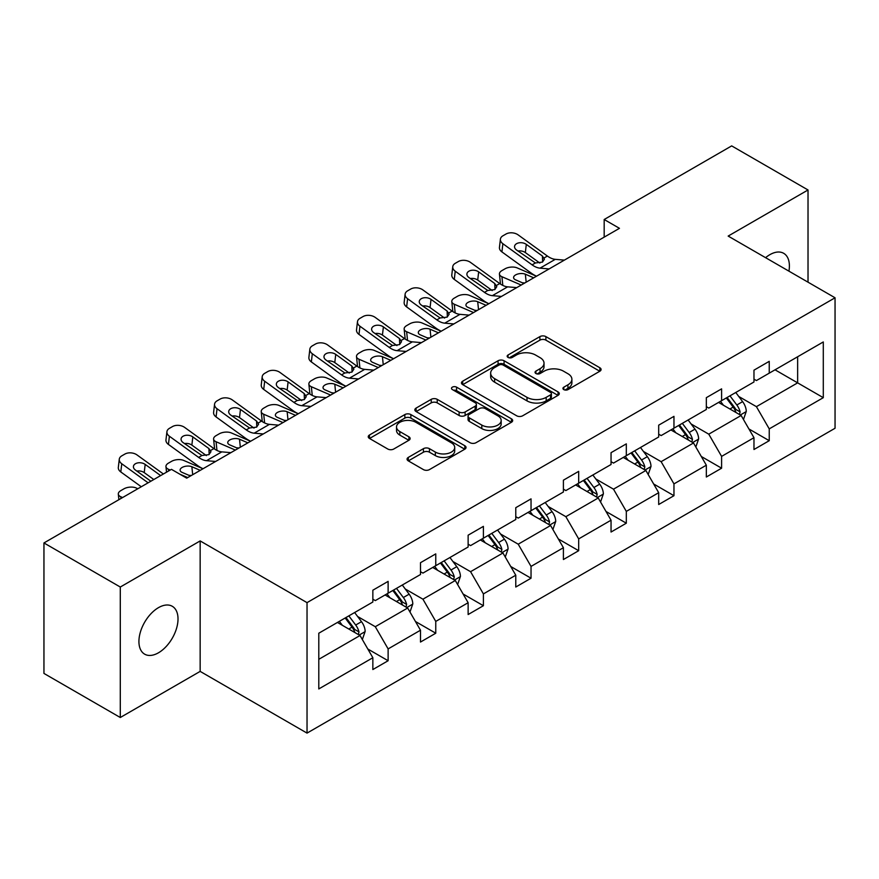 <?xml version="1.0" encoding="UTF-8"?>
<svg xmlns="http://www.w3.org/2000/svg" width="879" height="879" viewBox="0 0 879 879"><rect width="100%" height="100%" fill="white"/><g stroke="black" fill="none" stroke-linecap="round" stroke-linejoin="round"><path stroke-width="1.32" d="M563.802 389.606A2.967 1.714 0 0 0 567.999 389.606L599.852 371.224A4.241 2.45 0 0 0 601.093 369.488A4.241 2.45 0 0 0 599.852 367.763L545.892 336.613A4.241 2.45 0 0 0 539.893 336.613L508.051 354.995A2.967 1.714 0 0 0 507.172 356.204A2.967 1.714 0 0 0 508.051 357.423A2.967 1.714 0 0 0 512.248 357.423L516.369 355.039A13.57 7.834 0 0 1 535.553 355.039L540.047 357.632A13.57 7.834 0 0 1 544.024 363.17A13.57 7.834 0 0 1 540.047 368.708L535.926 371.092A2.967 1.714 0 0 0 535.058 372.3A2.967 1.714 0 0 0 535.926 373.52A2.967 1.714 0 0 0 540.124 373.52L544.244 371.136A13.57 7.834 0 0 1 563.428 371.136L567.922 373.729A13.57 7.834 0 0 1 571.899 379.267A13.57 7.834 0 0 1 567.922 384.804L563.802 387.189A2.967 1.714 0 0 0 562.934 388.397A2.967 1.714 0 0 0 563.802 389.606L563.802 387.189M158.473 652.789A27.645 15.954 120 0 0 176.525 628.441A27.645 15.954 120 0 0 172.284 606.29A27.645 15.954 120 0 0 158.473 607.653A27.645 15.954 120 0 0 140.409 632.012A27.645 15.954 120 0 0 144.65 654.163A27.645 15.954 120 0 0 158.473 652.789M788.924 271.161A27.645 15.954 120 0 0 783.672 253.306A27.645 15.954 120 0 0 769.85 254.679A27.645 15.954 120 0 0 765.587 257.679M408.306 457.41A4.241 2.45 0 0 0 407.065 459.135A4.241 2.45 0 0 0 408.306 460.871L423.436 469.606A4.241 2.45 0 0 0 429.435 469.606L464.804 449.191A4.241 2.45 0 0 0 466.046 447.455A4.241 2.45 0 0 0 464.804 445.73L410.856 414.569A4.241 2.45 0 0 0 404.856 414.569L369.488 434.995A4.241 2.45 0 0 0 368.246 436.731A4.241 2.45 0 0 0 369.488 438.456L387.771 449.015A4.241 2.45 0 0 0 393.77 449.015L408.9 440.269A4.241 2.45 0 0 0 410.141 438.544A4.241 2.45 0 0 0 408.9 436.808L399.835 431.578A11.339 6.549 0 0 1 396.517 426.952A11.339 6.549 0 0 1 403.516 420.898A11.339 6.549 0 0 1 415.877 422.316L451.388 442.829A11.339 6.549 0 0 1 454.718 447.455A11.339 6.549 0 0 1 447.719 453.509A11.339 6.549 0 0 1 435.358 452.081L429.435 448.664A4.241 2.45 0 0 0 423.436 448.664L408.306 457.41L408.306 460.871M200.159 540.926L120.291 587.029L43.95 542.947L43.95 673.424L120.291 717.506L200.159 671.391L307.035 733.108L307.035 602.631L200.159 540.926L200.159 671.391M808.021 282.181L808.021 189.974L728.164 236.077L835.05 297.783L307.035 602.631M808.021 189.974L731.68 145.892L604.181 219.508L604.181 237.132M43.95 542.947L171.449 469.342L186.722 478.154L619.453 228.32L604.181 219.508M516.665 415.789A4.241 2.45 0 0 0 522.664 415.789L558.033 395.363A4.241 2.45 0 0 0 559.275 393.638A4.241 2.45 0 0 0 558.033 391.902L504.074 360.753A4.241 2.45 0 0 0 498.074 360.753L462.706 381.178A4.241 2.45 0 0 0 461.464 382.903A4.241 2.45 0 0 0 462.706 384.639L516.665 415.789M453.553 390.254A2.967 1.714 0 0 1 456.564 390.672L456.564 387.145L511.424 418.811A4.241 2.45 0 0 1 512.666 420.547A4.241 2.45 0 0 1 511.424 422.272L476.044 442.697A4.241 2.45 0 0 1 470.056 442.697L416.097 411.548L416.097 408.087A4.241 2.45 0 0 0 414.855 409.812A4.241 2.45 0 0 0 416.097 411.548M416.097 408.087L431.237 399.341A4.241 2.45 0 0 1 437.226 399.341L459.113 411.976A4.241 2.45 0 0 0 465.112 411.976L475.143 406.186A4.241 2.45 0 0 0 476.385 404.45A4.241 2.45 0 0 0 475.143 402.714L452.366 389.562A2.967 1.714 0 0 1 451.498 388.353A2.967 1.714 0 0 1 453.333 386.771A2.967 1.714 0 0 1 456.564 387.145M120.291 587.029L120.291 717.506M318.791 633.221L372.85 602.016L372.85 590.205L388.122 581.382L388.122 593.204L420.492 574.514L420.492 562.703L435.764 553.88L435.764 565.691L468.133 547.002L468.133 535.19L483.395 526.378L483.395 538.19L515.775 519.5L515.775 507.688L531.037 498.876L531.037 510.688L563.406 491.998L563.406 480.187L578.679 471.364L578.679 483.186L611.048 464.497L611.048 452.674L626.32 443.862L626.32 455.674L658.69 436.984L658.69 425.172L673.962 416.36L673.962 428.172L706.331 409.482L706.331 397.671L721.604 388.859L721.604 400.67L753.973 381.98L753.973 370.169L769.235 361.346L769.235 373.157L823.293 341.953L823.293 397.671L769.235 428.875L769.235 440.687L753.973 449.51L753.973 437.698L721.604 456.388L721.604 468.199L706.331 477.011L706.331 465.2L673.962 483.889L673.962 495.701L658.69 504.513L658.69 492.701L626.32 511.391L626.32 523.203L611.048 532.026L611.048 520.203L578.679 538.893L578.679 550.704L563.406 559.527L563.406 547.716L531.037 566.406L531.037 578.217L515.775 587.029L515.775 575.218L483.395 593.907L483.395 605.719L468.133 614.531L468.133 602.719L435.764 621.409L435.764 633.221L420.492 642.044L420.492 630.221L388.122 648.911L388.122 660.733L372.85 669.545L372.85 657.734L318.791 688.938L318.791 633.221M307.035 733.108L835.05 428.26L835.05 297.783M385.068 594.962L407.658 608.015L375.289 626.705L357.621 616.498M375.289 626.705L388.122 648.911M407.658 608.015L420.492 630.221M372.85 599.192L375.289 600.61L388.122 593.204M432.71 567.46L455.3 580.503L422.931 599.192L405.252 588.985M422.931 599.192L435.764 621.409M455.3 580.503L468.133 602.719M420.492 571.691L422.931 573.097L435.764 565.691M480.341 539.959L502.942 553.001L470.573 571.691L452.894 561.483M470.573 571.691L483.395 593.907M502.942 553.001L515.775 575.218M468.133 544.189L470.573 545.595L483.395 538.19M527.982 512.446L550.584 525.499L518.214 544.189L500.536 533.982M518.214 544.189L531.037 566.406M550.584 525.499L563.406 547.716M515.775 516.676L518.214 518.094L531.037 510.688M575.624 484.944L598.225 497.986L565.856 516.676L548.177 506.48M565.856 516.676L578.679 538.893M598.225 497.986L611.048 520.203M563.406 489.174L565.856 490.581L578.679 483.186M623.266 457.443L645.867 470.485L613.498 489.174L595.819 478.967M613.498 489.174L626.32 511.391M645.867 470.485L658.69 492.701M611.048 461.673L613.498 463.079L626.32 455.674M670.908 429.93L693.509 442.983L661.129 461.673L643.461 451.465M661.129 461.673L673.962 483.889M693.509 442.983L706.331 465.2M658.69 434.171L661.129 435.577L673.962 428.172M718.55 402.428L741.14 415.481L708.771 434.171L691.103 423.964M708.771 434.171L721.604 456.388M741.14 415.481L753.973 437.698M706.331 406.658L708.771 408.076L721.604 400.67M775.036 369.817L797.638 382.859L756.412 406.658L738.734 396.462M756.412 406.658L769.235 428.875M823.293 397.671L797.638 382.859L797.638 356.764L823.293 341.953M753.973 379.157L756.412 380.563L769.235 373.157M318.791 659.316L360.027 635.517L337.426 622.464M360.027 635.517L372.85 657.734M748.93 428.963L769.235 440.687M701.288 456.476L721.604 468.199M653.646 483.977L673.962 495.701M606.016 511.479L626.32 523.203M558.374 538.981L578.679 550.704M510.732 566.494L531.037 578.217M463.09 593.995L483.395 605.719M415.448 621.497L435.764 633.221M367.807 648.999L388.122 660.733M564.988 390.023L567.922 388.331A13.57 7.834 0 0 0 571.899 382.794L571.899 379.267M544.024 363.17L544.024 366.697A13.57 7.834 0 0 1 540.047 372.235L537.113 373.938M599.786 371.257L545.892 340.14A4.241 2.45 0 0 0 539.893 340.14L509.238 357.841M557.978 395.396L504.074 364.28A4.241 2.45 0 0 0 498.074 364.28L462.761 384.661M550.54 394.847A2.967 1.714 0 0 0 551.408 393.638A2.967 1.714 0 0 0 550.54 392.419L503.173 365.082A2.967 1.714 0 0 0 498.975 365.082L494.635 367.587A13.57 7.834 0 0 0 490.658 373.125A13.57 7.834 0 0 0 494.635 378.662L527.004 397.352A13.57 7.834 0 0 0 546.189 397.352L550.54 394.847L550.54 398.374A2.967 1.714 0 0 0 551.408 397.165L551.408 393.638M490.658 373.125L490.658 376.651A13.57 7.834 0 0 0 494.635 382.189L494.635 378.662M550.54 398.374L546.189 400.879A13.57 7.834 0 0 1 527.004 400.879L494.635 382.189M416.152 411.581L431.237 402.868L431.237 399.341M476.385 404.45L476.385 407.977A4.241 2.45 0 0 1 475.143 409.702L465.112 415.503A4.241 2.45 0 0 1 459.113 415.503L437.226 402.868A4.241 2.45 0 0 0 431.237 402.868M456.564 390.672L511.358 422.305M481.813 425.084A11.339 6.549 0 0 0 494.174 426.502A11.339 6.549 0 0 0 501.173 420.459A11.339 6.549 0 0 0 497.855 415.833L485.34 408.603A4.241 2.45 0 0 0 479.341 408.603L469.298 414.405A4.241 2.45 0 0 0 468.057 416.13A4.241 2.45 0 0 0 469.298 417.866L481.813 425.084L481.813 428.611A11.339 6.549 0 0 0 494.174 430.029A11.339 6.549 0 0 0 501.173 423.986L501.173 420.459M468.057 416.13L468.057 419.657A4.241 2.45 0 0 0 469.298 421.393L469.298 417.866M481.813 428.611L469.298 421.393M454.718 447.455L454.718 450.982A11.339 6.549 0 0 1 447.719 457.036A11.339 6.549 0 0 1 435.358 455.608L429.435 452.191A4.241 2.45 0 0 0 423.436 452.191L408.361 460.904M396.517 426.952L396.517 430.479A11.339 6.549 0 0 0 399.835 435.105L399.835 431.578M408.845 440.302L399.835 435.105M464.749 449.224L410.856 418.096A4.241 2.45 0 0 0 404.856 418.096L369.543 438.489M743.469 419.503L746.271 411.383A11.449 6.603 -120 0 0 742.623 401.637L735.767 392.484M536.476 276.226L517.193 267.908A8.636 4.318 -5.9 0 0 505.018 268.82L501.964 270.578A8.636 4.318 -5.9 0 0 499.437 274.083A8.636 4.318 -5.9 0 0 501.92 276.72L502.81 285.411M723.472 405.274L720.494 401.307M521.203 285.049L501.92 276.72M739.459 414.503L740.096 411.877A11.449 6.603 -120 0 0 736.822 404.988L729.966 395.836M727.098 397.495L734.646 407.57A5.834 3.362 60 0 1 735.701 409.339L740.096 411.877M533.718 277.819L525.345 274.204A6.911 3.461 174.1 0 0 515.61 274.929A6.911 3.461 174.1 0 0 513.589 277.731A6.911 3.461 174.1 0 0 515.577 279.841L523.95 283.456M500.612 284.148A8.636 4.318 174.1 0 1 500.393 283.379L499.437 274.083M524.708 283.016A6.911 3.461 -5.9 0 0 522.445 282.807M726.296 397.956L733.152 407.109A11.449 6.603 60 0 1 736.009 412.515M549.111 268.93L540.014 268.15A21.59 12.471 60 0 1 532.114 264.865L502.876 243.714L501.92 251.91A8.636 5.571 -173.3 0 1 499.448 247.373L500.404 239.187A8.636 5.571 6.7 0 0 502.876 243.714M536.52 276.204A32.391 18.701 60 0 1 531.158 273.05L501.92 251.91M564.384 260.118L555.286 259.338A21.59 12.471 60 0 1 547.386 256.042L518.149 234.891A8.636 5.571 6.7 0 0 505.974 234.045L502.92 235.803A8.636 5.571 6.7 0 0 500.404 239.187M542.629 261.975L542.387 256.009L544.431 259.195L542.409 262.107L535.41 262.964L516.533 250.01A6.911 4.461 -173.3 0 1 514.556 246.395A6.911 4.461 -173.3 0 1 516.566 243.692A6.911 4.461 -173.3 0 1 526.301 244.373L525.345 252.57L539.86 263.063M525.345 252.57A6.911 4.461 6.7 0 0 517.962 251.042M542.387 256.009L526.301 244.373M695.827 447.004L698.629 438.896A11.449 6.603 -120 0 0 694.981 429.15L688.125 419.997M488.834 303.727L469.551 295.41A8.636 4.318 -5.9 0 0 457.377 296.322L454.322 298.091A8.636 4.318 -5.9 0 0 451.795 301.585A8.636 4.318 -5.9 0 0 454.278 304.233L455.168 312.913M675.83 432.776L672.853 428.809M473.561 312.55L454.278 304.233M691.817 442.005L692.454 439.379A11.449 6.603 -120 0 0 689.18 432.501L682.324 423.348M679.456 424.996L687.004 435.072A5.834 3.362 60 0 1 688.059 436.841L692.454 439.379M486.087 305.321L477.704 301.706A6.911 3.461 174.1 0 0 467.969 302.431A6.911 3.461 174.1 0 0 465.947 305.233A6.911 3.461 174.1 0 0 467.936 307.342L476.308 310.957M452.971 311.649A8.636 4.318 174.1 0 1 452.751 310.88L451.795 301.585M477.066 310.518A6.911 3.461 -5.9 0 0 474.814 310.309M678.654 425.458L685.51 434.611A11.449 6.603 60 0 1 688.367 440.016M648.186 474.506L650.998 466.397A11.449 6.603 -120 0 0 647.34 456.651L640.483 447.499M441.192 331.24L421.909 322.923A8.636 4.318 -5.9 0 0 409.735 323.835L406.691 325.593A8.636 4.318 -5.9 0 0 404.153 329.087A8.636 4.318 -5.9 0 0 406.636 331.735L407.537 340.415M628.188 460.277L625.211 456.311M425.919 340.052L406.636 331.735M644.175 469.507L644.812 466.881A11.449 6.603 -120 0 0 641.538 460.003L634.682 450.85M631.814 452.498L639.363 462.574A5.834 3.362 60 0 1 640.417 464.343L644.812 466.881M438.445 332.822L430.062 329.207A6.911 3.461 174.1 0 0 420.338 329.944A6.911 3.461 174.1 0 0 418.305 332.734A6.911 3.461 174.1 0 0 420.294 334.855L428.666 338.47M405.34 339.162A8.636 4.318 174.1 0 1 405.109 338.393L404.153 329.087M429.424 338.03A6.911 3.461 -5.9 0 0 427.172 337.822M631.023 452.96L637.879 462.112A11.449 6.603 60 0 1 640.725 467.518M501.469 296.432L492.372 295.652A21.59 12.471 60 0 1 484.483 292.366L455.234 271.215L454.278 279.412A8.636 5.571 -173.3 0 1 451.806 274.885L452.762 266.689A8.636 5.571 6.7 0 0 455.234 271.215M488.878 303.705A32.391 18.701 60 0 1 483.516 300.563L454.278 279.412M516.742 287.62L507.644 286.84A21.59 12.471 60 0 1 499.744 283.554L470.507 262.403A8.636 5.571 6.7 0 0 458.333 261.546L455.278 263.304A8.636 5.571 6.7 0 0 452.762 266.689M494.998 289.477L494.745 283.51L496.789 286.697L494.767 289.609L487.768 290.466L468.892 277.522A6.911 4.461 -173.3 0 1 466.914 273.896A6.911 4.461 -173.3 0 1 468.925 271.193A6.911 4.461 -173.3 0 1 478.659 271.875L477.704 280.071L492.218 290.564M477.704 280.071A6.911 4.461 6.7 0 0 470.32 278.555M494.745 283.51L478.659 271.875M453.828 323.933L444.73 323.164A21.59 12.471 60 0 1 436.841 319.868L407.592 298.717L406.636 306.914A8.636 5.571 -173.3 0 1 404.164 302.387L405.12 294.19A8.636 5.571 6.7 0 0 407.592 298.717M441.236 331.207A32.391 18.701 60 0 1 435.885 328.065L406.636 306.914M469.1 315.121L460.003 314.341A21.59 12.471 60 0 1 452.103 311.056L422.865 289.905A8.636 5.571 6.7 0 0 410.702 289.048L407.647 290.817A8.636 5.571 6.7 0 0 405.12 294.19M447.356 316.978L447.103 311.012L449.147 314.199L447.136 317.121L440.126 317.967L421.25 305.024A6.911 4.461 -173.3 0 1 419.272 301.398A6.911 4.461 -173.3 0 1 421.294 298.695A6.911 4.461 -173.3 0 1 431.029 299.376L430.062 307.573L444.576 318.066M430.062 307.573A6.911 4.461 6.7 0 0 422.678 306.057M447.103 311.012L431.029 299.376M600.544 502.008L603.357 493.899A11.449 6.603 -120 0 0 599.698 484.153L592.842 475.001M393.55 358.742L374.267 350.424A8.636 4.318 -5.9 0 0 362.104 351.336L359.05 353.094A8.636 4.318 -5.9 0 0 356.511 356.599A8.636 4.318 -5.9 0 0 358.995 359.236L359.896 367.927M580.547 487.79L577.58 483.824M378.278 367.554L358.995 359.236M596.533 497.02L597.171 494.394A11.449 6.603 -120 0 0 593.896 487.504L587.04 478.352M584.172 480.011L591.721 490.075A5.834 3.362 60 0 1 592.776 491.855L597.171 494.394M390.803 360.324L382.431 356.72A6.911 3.461 174.1 0 0 372.696 357.445A6.911 3.461 174.1 0 0 370.663 360.247A6.911 3.461 174.1 0 0 372.652 362.357L381.025 365.972M357.698 366.664A8.636 4.318 174.1 0 1 357.467 365.895L356.511 356.599M381.794 365.532A6.911 3.461 -5.9 0 0 379.53 365.323M583.381 480.472L590.238 489.625A11.449 6.603 60 0 1 593.083 495.02M406.197 351.446L397.088 350.666A21.59 12.471 60 0 1 389.199 347.381L359.95 326.23L358.995 334.416A8.636 5.571 -173.3 0 1 356.522 329.889L357.478 321.703A8.636 5.571 6.7 0 0 359.95 326.23M393.594 358.709A32.391 18.701 60 0 1 388.243 355.566L358.995 334.416M421.459 342.623L412.361 341.843A21.59 12.471 60 0 1 404.472 338.558L375.223 317.407A8.636 5.571 6.7 0 0 363.06 316.55L360.005 318.319A8.636 5.571 6.7 0 0 357.478 321.703M399.714 344.491L399.473 338.514L401.516 341.7L399.495 344.623L392.484 345.48L373.608 332.526A6.911 4.461 -173.3 0 1 371.63 328.9A6.911 4.461 -173.3 0 1 373.652 326.197A6.911 4.461 -173.3 0 1 383.387 326.889L382.431 335.075L396.934 345.579M382.431 335.075A6.911 4.461 6.7 0 0 375.036 333.559M399.473 338.514L383.387 326.889M552.902 529.521L555.715 521.401A11.449 6.603 -120 0 0 552.056 511.655L545.2 502.502M345.908 386.244L326.625 377.926A8.636 4.318 -5.9 0 0 314.462 378.838L311.408 380.607A8.636 4.318 -5.9 0 0 308.87 384.101A8.636 4.318 -5.9 0 0 311.353 386.738L312.254 395.429M532.905 515.292L529.938 511.325M330.636 395.067L311.353 386.738M548.892 524.521L549.54 521.895A11.449 6.603 -120 0 0 546.255 515.006L539.398 505.854M536.531 507.513L544.079 517.588A5.834 3.362 60 0 1 545.145 519.357L549.54 521.895M343.162 387.837L334.789 384.222A6.911 3.461 174.1 0 0 325.054 384.947A6.911 3.461 174.1 0 0 323.022 387.749A6.911 3.461 174.1 0 0 325.01 389.858L333.394 393.473M310.056 394.166A8.636 4.318 174.1 0 1 309.826 393.396L308.87 384.101M334.152 393.034A6.911 3.461 -5.9 0 0 331.888 392.825M535.74 507.974L542.596 517.127A11.449 6.603 60 0 1 545.441 522.533M358.555 378.948L349.457 378.168A21.59 12.471 60 0 1 341.557 374.883L312.32 353.732L311.353 361.928A8.636 5.571 -173.3 0 1 308.892 357.401L309.847 349.205A8.636 5.571 6.7 0 0 312.32 353.732M345.952 386.222A32.391 18.701 60 0 1 340.602 383.079L311.353 361.928M373.817 370.136L364.719 369.356A21.59 12.471 60 0 1 356.83 366.06L327.581 344.92A8.636 5.571 6.7 0 0 315.418 344.063L312.364 345.821A8.636 5.571 6.7 0 0 309.847 349.205M352.072 371.993L351.831 366.027L353.874 369.213L351.853 372.125L344.843 372.982L325.966 360.027A6.911 4.461 -173.3 0 1 323.988 356.413A6.911 4.461 -173.3 0 1 326.01 353.71A6.911 4.461 -173.3 0 1 335.745 354.391L334.789 362.587L349.293 373.081M334.789 362.587A6.911 4.461 6.7 0 0 327.395 361.06M351.831 366.027L335.745 354.391M505.26 557.022L508.073 548.914A11.449 6.603 -120 0 0 504.425 539.168L497.569 530.015M298.267 413.756L278.984 405.428A8.636 4.318 -5.9 0 0 266.82 406.34L263.766 408.109A8.636 4.318 -5.9 0 0 261.239 411.603A8.636 4.318 -5.9 0 0 263.722 414.251L264.612 422.931M485.263 542.793L482.296 538.827M283.005 422.568L263.722 414.251M501.25 552.023L501.898 549.397A11.449 6.603 -120 0 0 498.624 542.519L491.768 533.366M488.9 535.014L496.437 545.09A5.834 3.362 60 0 1 497.503 546.859L501.898 549.397M295.52 415.338L287.147 411.724A6.911 3.461 174.1 0 0 277.412 412.449A6.911 3.461 174.1 0 0 275.391 415.251A6.911 3.461 174.1 0 0 277.368 417.371L285.752 420.975M262.414 421.678A8.636 4.318 174.1 0 1 262.195 420.909L261.239 411.603M286.51 420.547A6.911 3.461 -5.9 0 0 284.247 420.338M488.098 535.476L494.954 544.628A11.449 6.603 60 0 1 497.811 550.034M310.913 406.45L301.816 405.669A21.59 12.471 60 0 1 293.916 402.384L264.678 381.233L263.722 389.43A8.636 5.571 -173.3 0 1 261.25 384.903L262.206 376.706A8.636 5.571 6.7 0 0 264.678 381.233M298.322 413.723A32.391 18.701 60 0 1 292.96 410.581L263.722 389.43M326.186 397.638L317.077 396.858A21.59 12.471 60 0 1 309.188 393.572L279.94 372.421A8.636 5.571 6.7 0 0 267.776 371.564L264.722 373.322A8.636 5.571 6.7 0 0 262.206 376.706M304.431 399.495L304.189 393.528L306.233 396.715L304.211 399.626L297.212 400.483L278.335 387.54A6.911 4.461 -173.3 0 1 276.358 383.914A6.911 4.461 -173.3 0 1 278.368 381.211A6.911 4.461 -173.3 0 1 288.103 381.893L287.147 390.089L301.662 400.582M287.147 390.089A6.911 4.461 6.7 0 0 279.764 388.573M304.189 393.528L288.103 381.893M457.629 584.524L460.431 576.415A11.449 6.603 -120 0 0 456.783 566.669L449.927 557.517M250.625 441.258L231.342 432.94A8.636 4.318 -5.9 0 0 219.179 433.852L216.124 435.61A8.636 4.318 -5.9 0 0 213.597 439.115A8.636 4.318 -5.9 0 0 216.08 441.752L216.97 450.433M437.632 570.306L434.655 566.329M235.363 450.07L216.08 441.752M453.619 579.536L454.256 576.899A11.449 6.603 -120 0 0 450.982 570.021L444.126 560.868M441.258 562.527L448.795 572.592A5.834 3.362 60 0 1 449.861 574.361L454.256 576.899M247.878 442.84L239.506 439.225A6.911 3.461 174.1 0 0 229.771 439.961A6.911 3.461 174.1 0 0 227.749 442.752A6.911 3.461 174.1 0 0 229.738 444.873L238.11 448.488M214.773 449.18A8.636 4.318 174.1 0 1 214.553 448.411L213.597 439.115M238.868 448.048A6.911 3.461 -5.9 0 0 236.605 447.84M440.456 562.978L447.312 572.13A11.449 6.603 60 0 1 450.169 577.536M263.271 433.962L254.174 433.182A21.59 12.471 60 0 1 246.274 429.886L217.036 408.735L216.08 416.932A8.636 5.571 -173.3 0 1 213.608 412.405L214.564 404.208A8.636 5.571 6.7 0 0 217.036 408.735M250.68 441.225A32.391 18.701 60 0 1 245.318 438.083L216.08 416.932M278.544 425.139L269.446 424.359A21.59 12.471 60 0 1 261.546 421.074L232.309 399.923A8.636 5.571 6.7 0 0 220.135 399.066L217.08 400.835A8.636 5.571 6.7 0 0 214.564 404.208M256.789 426.996L256.547 421.03L258.591 424.216L256.569 427.139L249.57 427.985L230.694 415.042A6.911 4.461 -173.3 0 1 228.716 411.416A6.911 4.461 -173.3 0 1 230.727 408.713A6.911 4.461 -173.3 0 1 240.461 409.405L239.506 417.591L254.02 428.084M239.506 417.591A6.911 4.461 6.7 0 0 232.122 416.075M256.547 421.03L240.461 409.405M409.988 612.026L412.789 603.917A11.449 6.603 -120 0 0 409.142 594.171L402.285 585.018M202.994 468.76L183.711 460.442A8.636 4.318 -5.9 0 0 171.537 461.354L168.482 463.112A8.636 4.318 -5.9 0 0 165.955 466.617A8.636 4.318 -5.9 0 0 168.438 469.254L168.614 470.979M389.99 597.808L387.013 593.841M187.721 477.572L179.777 474.155M170.24 470.034L168.438 469.254M405.977 607.037L406.614 604.411A11.449 6.603 -120 0 0 403.34 597.522L396.484 588.37M393.616 590.029L401.165 600.104A5.834 3.362 60 0 1 402.219 601.873L406.614 604.411M200.236 470.353L191.864 466.738A6.911 3.461 174.1 0 0 182.129 467.463A6.911 3.461 174.1 0 0 180.107 470.265A6.911 3.461 174.1 0 0 182.096 472.375L190.468 475.989M191.226 475.55A6.911 3.461 -5.9 0 0 188.963 475.341M392.814 590.49L399.67 599.643A11.449 6.603 60 0 1 402.527 605.049M215.63 461.464L206.532 460.684A21.59 12.471 60 0 1 198.632 457.399L169.394 436.248L168.438 444.433A8.636 5.571 -173.3 0 1 165.966 439.907L166.922 431.721A8.636 5.571 6.7 0 0 169.394 436.248M203.038 468.738A32.391 18.701 60 0 1 197.676 465.584L168.438 444.433M230.902 452.652L221.805 451.872A21.59 12.471 60 0 1 213.905 448.576L184.667 427.425A8.636 5.571 6.7 0 0 172.493 426.568L169.438 428.337A8.636 5.571 6.7 0 0 166.922 431.721M209.158 454.509L208.905 448.543L210.949 451.729L208.927 454.641L201.928 455.498L183.052 442.544A6.911 4.461 -173.3 0 1 181.074 438.929A6.911 4.461 -173.3 0 1 183.085 436.215A6.911 4.461 -173.3 0 1 192.82 436.907L191.864 445.104L206.378 455.597M191.864 445.104A6.911 4.461 6.7 0 0 184.48 443.576M208.905 448.543L192.82 436.907M362.346 639.538L365.148 631.43A11.449 6.603 -120 0 0 361.5 621.684L354.644 612.531M137.871 488.724L136.069 487.944A8.636 4.318 -5.9 0 0 123.895 488.856L120.841 490.625A8.636 4.318 -5.9 0 0 118.313 494.119A8.636 4.318 -5.9 0 0 120.797 496.767L120.972 498.481M342.349 625.31L339.371 621.343M122.599 497.536L120.797 496.767M358.335 634.539L358.973 631.913A11.449 6.603 -120 0 0 355.698 625.024L348.842 615.871M345.974 617.53L353.523 627.606A5.834 3.362 60 0 1 354.578 629.375L358.973 631.913M345.172 617.992L352.029 627.145A11.449 6.603 60 0 1 354.885 632.55M148.112 482.813L121.752 463.749L120.797 471.946A8.636 5.571 -173.3 0 1 118.324 467.419L119.28 459.223A8.636 5.571 6.7 0 0 121.752 463.749M141.277 486.757L120.797 471.946M163.384 474.001L137.025 454.937A8.636 5.571 6.7 0 0 124.862 454.08L121.807 455.838A8.636 5.571 6.7 0 0 119.28 459.223M150.858 481.231L135.41 470.056A6.911 4.461 -173.3 0 1 133.432 466.43A6.911 4.461 -173.3 0 1 135.454 463.727A6.911 4.461 -173.3 0 1 145.178 464.409L144.222 472.605L153.803 479.527M144.222 472.605A6.911 4.461 6.7 0 0 136.838 471.089M160.637 475.583L145.178 464.409M567.922 388.331L567.922 384.804M535.926 373.52L535.926 371.092M540.047 372.235L540.047 368.708M508.051 357.423L508.051 354.995M539.893 340.14L539.893 336.613M545.892 340.14L545.892 336.613M599.852 371.224L599.852 367.763M462.706 384.639L462.706 381.178M498.074 364.28L498.074 360.753M504.074 364.28L504.074 360.753M558.033 395.363L558.033 391.902M527.004 400.879L527.004 397.352M546.189 400.879L546.189 397.352M437.226 402.868L437.226 399.341M459.113 415.503L459.113 411.976M465.112 415.503L465.112 411.976M475.143 409.702L475.143 406.186M511.424 422.272L511.424 418.811M423.436 452.191L423.436 448.664M429.435 452.191L429.435 448.664M435.358 455.608L435.358 452.081M408.9 440.269L408.9 436.808M369.488 438.456L369.488 434.995M404.856 418.096L404.856 414.569M410.856 418.096L410.856 414.569M464.804 449.191L464.804 445.73M740.316 414.998L746.194 411.603M736.822 404.988L742.623 401.637M729.9 408.988L733.152 407.109M525.345 274.204L526.169 282.181M535.41 262.964L532.114 264.865M547.386 256.042L544.101 257.943M555.286 259.338L540.014 268.15M692.685 442.511L698.563 439.115M689.18 432.501L694.981 429.15M682.258 436.489L685.51 434.611M477.704 301.706L478.528 309.683M645.043 470.012L650.921 466.617M641.538 460.003L647.34 456.651M634.616 463.991L637.879 462.112M430.062 329.207L430.886 337.184M487.768 290.466L484.483 292.366M499.744 283.554L496.459 285.444M507.644 286.84L492.372 295.652M440.126 317.967L436.841 319.868M452.103 311.056L448.817 312.957M460.003 314.341L444.73 323.164M597.401 497.514L603.28 494.119M593.896 487.504L599.698 484.153M586.974 491.504L590.238 489.625M382.431 356.72L383.244 364.686M392.484 345.48L389.199 347.381M404.472 338.558L401.176 340.459M412.361 341.843L397.088 350.666M549.76 525.016L555.638 521.632M546.255 515.006L552.056 511.655M539.343 519.006L542.596 517.127M334.789 384.222L335.602 392.199M344.843 372.982L341.557 374.883M356.83 366.06L353.534 367.96M364.719 369.356L349.457 378.168M502.118 552.528L507.996 549.133M498.624 542.519L504.425 539.168M491.702 546.507L494.954 544.628M287.147 411.724L287.971 419.701M297.212 400.483L293.916 402.384M309.188 393.572L305.892 395.473M317.077 396.858L301.816 405.669M454.476 580.03L460.354 576.635M450.982 570.021L456.783 566.669M444.06 574.009L447.312 572.13M239.506 439.225L240.33 447.202M249.57 427.985L246.274 429.886M261.546 421.074L258.261 422.975M269.446 424.359L254.174 433.182M406.834 607.532L412.712 604.137M403.34 597.522L409.142 594.171M396.418 601.522L399.67 599.643M191.864 466.738L192.688 474.704M201.928 455.498L198.632 457.399M213.905 448.576L210.619 450.477M221.805 451.872L206.532 460.684M359.203 635.045L365.082 631.649M355.698 625.024L361.5 621.684M348.776 629.023L352.029 627.145M165.955 466.617L166.527 472.177M118.313 494.119L118.885 499.69"/></g></svg>
